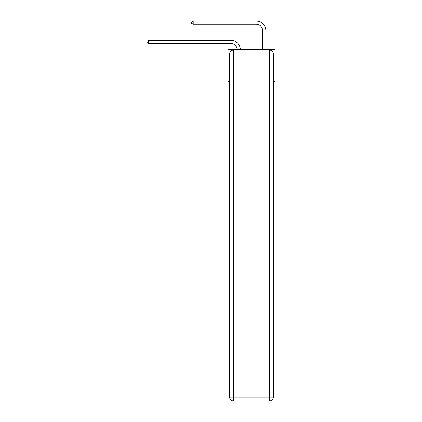 <?xml version="1.0" encoding="UTF-8"?>
<svg xmlns="http://www.w3.org/2000/svg" width="422" height="422" viewBox="0 0 422 422"><rect width="100%" height="100%" fill="white"/><g stroke="black" fill="none" stroke-linecap="round" stroke-linejoin="round"><path stroke-width="0.63" d="M229.621 81.393L227.901 81.393L227.901 49.506L275.091 49.506L275.091 126.036L273.372 126.036M227.901 81.393L227.901 126.036L229.621 126.036M275.091 81.393L273.372 81.393M230.771 43.419A6.377 6.377 178.8 0 1 237.143 49.506A6.377 6.377 0 0 0 230.771 43.419L148.565 43.419L146.909 42.464L146.909 41.187L148.565 40.232L230.771 40.232A9.564 9.564 -1.2 0 1 240.329 49.506M262.658 49.506L262.658 30.664A6.377 6.377 0 0 0 256.281 24.286L193.207 24.286L191.551 23.331L191.551 22.055L193.207 21.1L256.281 21.1A9.564 9.564 0 0 1 265.844 30.664L265.844 49.506M233.45 50.144L269.542 50.144A3.824 3.824 0 0 1 273.372 53.969L273.372 397.076A3.824 3.824 0 0 1 269.542 400.9L233.45 400.9L233.45 397.076L269.542 397.076L269.542 53.969L233.45 53.969L233.45 397.076L229.621 397.076L229.621 53.969L233.45 53.969L233.45 50.144A3.824 3.824 0 0 0 229.621 53.969A3.824 3.824 0 0 1 233.45 50.144M229.621 397.076A3.824 3.824 0 0 0 233.45 400.9A3.824 3.824 0 0 1 229.621 397.076M262.658 30.664A6.377 6.377 0 0 0 256.281 24.286A6.377 6.377 0 0 1 262.658 30.664A6.377 6.377 0 0 0 256.281 24.286A6.377 6.377 0 0 1 262.658 30.664A6.377 6.377 0 0 0 256.281 24.286A6.377 6.377 0 0 1 262.658 30.664A6.377 6.377 0 0 0 256.281 24.286A6.377 6.377 0 0 1 262.658 30.664A6.377 6.377 0 0 0 256.281 24.286A6.377 6.377 0 0 1 262.658 30.664A6.377 6.377 0 0 0 256.281 24.286A6.377 6.377 0 0 1 262.658 30.664A6.377 6.377 0 0 0 256.281 24.286A6.377 6.377 0 0 1 262.658 30.664A6.377 6.377 0 0 0 256.281 24.286A6.377 6.377 0 0 1 262.658 30.664M193.207 21.1L256.281 21.1L193.207 21.1L256.281 21.1L193.207 21.1L256.281 21.1L193.207 21.1L256.281 21.1L193.207 21.1L256.281 21.1L193.207 21.1L256.281 21.1L193.207 21.1L256.281 21.1L193.207 21.1L256.281 21.1L193.207 21.1L193.207 24.286M148.565 40.232L148.565 43.419M269.542 400.9A3.824 3.824 0 0 0 273.372 397.076L269.542 397.076L269.542 400.9M273.372 53.969A3.824 3.824 0 0 0 269.542 50.144L269.542 53.969L273.372 53.969"/></g></svg>

